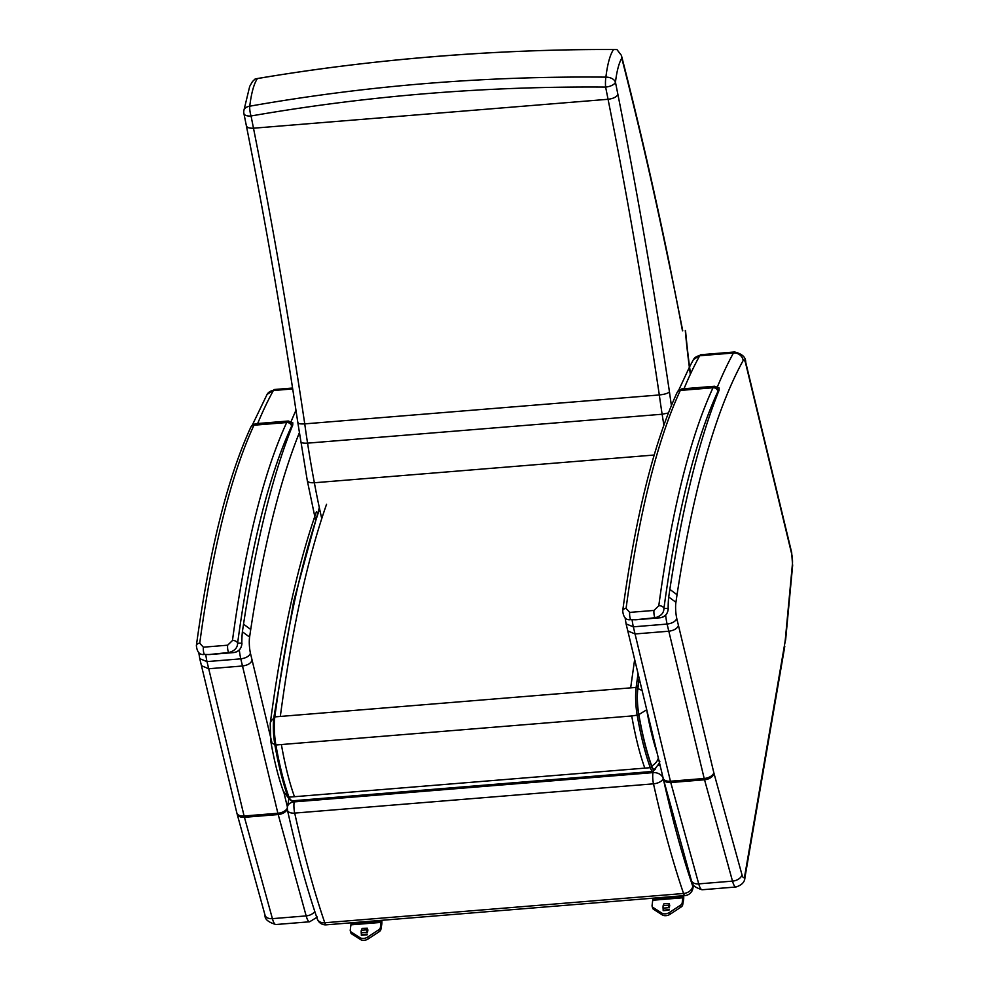 <?xml version="1.0" encoding="UTF-8"?>
<svg xmlns="http://www.w3.org/2000/svg" width="989" height="989" viewBox="0 0 989 989"><rect width="100%" height="100%" fill="white"/><g stroke="black" fill="none" stroke-linecap="round" stroke-linejoin="round"><path stroke-width="1.48" d="M652.987 898.185L652.085 905.454A4.352 2.782 -15.7 0 0 652.122 906.283A4.352 2.782 -15.7 0 0 653.037 907.457L661.789 913.07A5.786 3.709 -15.7 0 0 669.516 912.439L680.481 905.219A4.352 2.782 -15.7 0 0 682.175 902.994L683.078 895.725M669.392 907.778L669.64 905.195M669.108 909.484L663.186 910.35M652.122 906.283L652.641 908.149A4.352 2.782 -15.7 0 0 653.568 909.324L662.321 914.924A5.786 3.709 -15.7 0 0 670.048 914.293L681.013 907.086A4.352 2.782 -15.7 0 0 682.694 904.861L683.597 899.631A4.698 1.051 85.3 0 0 683.696 896.393L683.646 895.688M663.174 909.929L663.063 908.137A3.597 0.804 85.3 0 1 663.137 905.652L663.978 903.748L669.182 903.575L668.935 905.182L663.137 905.652M663.063 908.137L668.861 907.667A3.597 0.804 -94.7 0 1 668.935 905.182M669.664 905.343L669.454 907.049M351.169 922.799L350.254 930.068A4.352 2.782 -15.7 0 0 350.291 930.909A4.352 2.782 -15.7 0 0 351.219 932.071L359.971 937.683A5.786 3.709 -15.7 0 0 367.698 937.053L378.663 929.833A4.352 2.782 -15.7 0 0 380.345 927.62L381.26 920.351M367.574 932.404L367.821 929.821M361.368 934.976L361.232 932.751A3.597 0.804 85.3 0 1 361.306 930.278L362.159 928.362L367.364 928.201L367.104 929.808L361.306 930.278M350.291 930.909L350.823 932.775A4.352 2.782 -15.7 0 0 351.738 933.937L360.491 939.55A5.786 3.709 -15.7 0 0 368.217 938.92L379.183 931.7A4.352 2.782 -15.7 0 0 380.876 929.487L381.779 924.245A4.698 1.051 85.3 0 0 381.865 921.019L381.828 920.302M361.232 932.751L367.03 932.281A3.597 0.804 -94.7 0 1 367.104 929.808M367.834 929.969L367.636 931.663M671.407 405.515A223.811 50.179 -94.7 0 1 669.454 391.867A1743.743 390.989 85.3 0 0 617.902 94.462L615.455 82.223A8.691 5.724 -173 0 0 605.886 77.142A8.691 1.558 90.4 0 0 605.614 87.069A8.691 3.919 -11.3 0 0 615.455 82.223A84.547 18.952 -94.7 0 1 621.772 58.178L621.413 55.396L616.951 49.574L613.551 49.537A93.201 20.893 85.3 0 0 605.886 77.142C485.08 75.943 366.375 85.623 249.747 106.194A93.201 20.893 -94.7 0 1 257.412 78.588L255.001 79.095L252.405 81.63L249.698 86.402L243.813 110.793A8.691 8.691 0 0 0 243.912 113.55L243.912 113.55A8.691 3.919 -11.3 0 0 251.045 115.985A8.691 2.324 -99.9 0 1 249.747 106.194A8.691 5.724 -173 0 0 243.813 110.793M621.772 58.178A1630.416 365.584 -94.7 0 1 668.515 260.898L668.576 259.798C653.754 188.17 638.029 120.028 621.413 55.396M321.746 518.545A277.353 62.196 -94.7 0 1 314.366 482.756C309.322 482.941 306.998 481.915 307.381 479.665M243.912 113.55L246.372 125.776C265.299 220.819 282.458 319.806 297.837 422.711L307.282 480.567L315.38 519.324M300.743 440.983C300.26 442.676 302.535 443.406 307.567 443.146A232.502 52.133 -94.7 0 1 304.748 423.873C299.729 424.145 297.479 423.589 297.998 422.167M669.454 391.867C667.921 393.362 664.546 394.388 659.317 394.957A232.502 52.133 85.3 0 0 662.136 414.23L668.416 412.969M617.902 94.462C616.555 97.009 613.279 98.616 608.062 99.283A1735.052 389.048 -94.7 0 1 659.317 394.957L304.748 423.873A1735.052 389.048 85.3 0 0 253.493 128.211C248.449 128.372 246.1 127.222 246.446 124.762M613.551 49.537C497.838 49.005 369.911 59.303 257.412 78.588L256.238 78.724C373.496 59.006 493.202 49.24 615.368 49.45M663.879 425.134A343.875 77.105 85.3 0 1 662.136 414.23L307.567 443.146A343.875 77.105 -94.7 0 0 314.366 482.756L654.174 455.027M639.228 678.528L637.856 688.678A24.206 5.427 85.3 0 0 638.845 714.614C642.43 734.988 646.732 752.122 651.726 766.005A15.317 3.437 85.3 0 0 654.669 769.096C658.6 764.46 660.281 761.802 659.688 761.122M638.845 714.614L646.695 709.793A13.178 2.955 -94.7 0 1 646.583 709.162M273.706 718.546A13.042 8.827 -172.4 0 0 270.22 723.577L270.838 741.663A13.042 4.784 -9.9 0 0 274.769 744.26M242.49 632.577L242.379 631.847A36.828 8.258 85.3 0 0 241.835 643.221A4.352 1.446 -0 0 1 241.959 643.555L241.959 643.555C241.328 648.871 238.621 651.875 233.812 652.567L209.532 654.545A4.352 0.977 85.3 0 0 209.532 654.545L204.649 654.471A4.352 0.977 -94.7 0 1 203.561 651.862A4.352 0.977 -94.7 0 1 203.375 647.189L199.741 643.184A927.818 208.036 -94.7 0 1 253.975 425.208A17.382 3.894 -94.7 0 1 254.433 424.429A4.352 4.117 -141.9 0 0 251.577 425.938L250.712 427.384A4.352 3.931 24.8 0 1 253.975 425.208L286.686 422.538A4.352 3.931 24.8 0 1 291.594 426.185A13.042 2.918 -94.7 0 1 291.94 425.604A4.352 4.117 -141.9 0 0 287.144 421.759A17.382 3.894 85.3 0 0 286.686 422.538A927.818 208.036 85.3 0 0 232.452 640.526L227.655 645.199L203.375 647.189M288.306 421.017L255.595 423.688A23.031 5.168 -94.7 0 0 254.433 424.429L287.144 421.759A23.031 5.168 85.3 0 1 288.306 421.017L292.781 422.736L292.756 425.01A1047.326 234.838 85.3 0 0 242.379 631.847M208.716 654.57L228.929 652.493C234.653 650.923 237.545 647.807 237.62 643.147A4.352 2.967 -172.3 0 0 232.452 640.526M250.712 427.384C227.371 478.392 209.26 551.133 196.378 645.582A4.352 2.967 7.7 0 1 196.378 645.582L196.378 645.582A4.352 2.967 7.7 0 1 199.741 643.184M291.594 426.185A923.479 207.072 -94.7 0 0 237.62 643.147L241.835 643.221C241.637 648.413 238.955 651.528 233.787 652.567A4.352 0.977 85.3 0 0 233.812 652.567M668.811 597.801L668.7 597.072A36.828 8.258 85.3 0 0 668.156 608.433A4.352 1.446 -0 0 1 668.28 608.779L668.28 608.779C667.662 614.095 664.942 617.099 660.133 617.791L635.865 619.769A4.352 0.977 85.3 0 0 635.865 619.769L630.982 619.695A4.352 0.977 -94.7 0 1 629.882 617.087A4.352 0.977 -94.7 0 1 629.709 612.401L626.074 608.408A927.818 208.036 -94.7 0 1 680.296 390.432A17.382 3.894 -94.7 0 1 680.753 389.654A4.352 4.117 -141.9 0 0 677.91 391.162L677.045 392.608A4.352 3.931 24.8 0 1 680.296 390.432L713.007 387.762A4.352 3.931 24.8 0 1 717.915 391.409A13.042 2.918 -94.7 0 1 718.261 390.828A4.352 4.117 -141.9 0 0 713.465 386.983A17.382 3.894 85.3 0 0 713.007 387.762A927.818 208.036 85.3 0 0 658.785 605.75L653.976 610.423L629.709 612.401M714.627 386.242L681.916 388.9A23.031 5.168 -94.7 0 0 680.753 389.654L713.465 386.983A23.031 5.168 85.3 0 1 714.627 386.242L719.102 387.96L719.09 390.235A1047.326 234.838 85.3 0 0 668.7 597.072M635.049 619.794L655.25 617.717C660.973 616.147 663.879 613.032 663.94 608.371A4.352 2.967 -172.3 0 0 658.785 605.75M677.045 392.608C653.704 443.616 635.593 516.357 622.699 610.806A4.352 2.967 7.7 0 1 622.699 610.806L622.699 610.806A4.352 2.967 7.7 0 1 626.074 608.408M717.915 391.409A923.479 207.072 -94.7 0 0 663.94 608.371L668.156 608.433C667.958 613.637 665.276 616.753 660.12 617.791A4.352 0.977 85.3 0 0 660.133 617.791M660.207 765.845A8.691 6.49 -169.7 0 0 658.13 765.09M653.21 771.383L652.987 772.619A8.691 6.49 10.3 0 1 663.223 778.467A8.691 4.438 167.5 0 1 653.494 783.832A499.037 111.893 85.3 0 0 683.56 893.5A8.691 6.342 -18.9 0 0 692.757 886.218A490.346 109.952 -94.7 0 1 663.223 778.467L663.223 778.417M317.086 916.865A8.691 6.342 -18.9 0 0 317.308 918.979L317.308 918.979A8.691 6.342 -18.9 0 0 324.775 922.762A499.037 111.893 -94.7 0 1 294.697 813.094A8.691 4.438 167.5 0 1 287.502 810.3L287.502 810.3A8.691 4.438 167.5 0 1 287.539 809.113M288.887 798.865A8.691 6.49 -169.7 0 0 288.862 799.025L287.428 806.863A8.691 6.49 10.3 0 1 294.19 801.894L294.425 800.657M201.459 665.696L199.766 658.686L206.998 661.604L244.098 815.999L277.872 813.255A17.382 3.894 85.3 0 0 278.206 814.553L306.17 915.901L272.408 918.657A8.691 5.477 164.6 0 1 265.052 915.245C264.595 919.102 268.204 922.193 275.869 924.53A17.382 3.894 -94.7 0 1 272.408 918.657L244.444 817.31A17.382 3.894 -94.7 0 1 244.098 815.999A8.691 4.834 166.5 0 1 236.841 812.97L201.459 665.696L208.728 668.749L242.49 665.993C247.695 665.276 250.897 663.347 252.121 660.219L250.44 653.259C249.191 656.276 245.964 658.13 240.772 658.847L277.872 813.255A8.691 4.834 -13.5 0 0 287.305 808.112M199.766 658.686L198.764 652.517M205.774 654.52A21.733 4.871 -94.7 0 0 206.998 661.604L240.772 658.847A21.733 4.871 85.3 0 1 239.326 649.958M627.792 630.92L626.099 623.911L633.331 626.828L670.431 781.223L704.193 778.479A17.382 3.894 85.3 0 0 704.539 779.777L732.503 881.125L698.729 883.882A8.691 5.477 164.6 0 1 691.373 880.47C690.928 884.327 694.538 887.417 702.19 889.754A17.382 3.894 -94.7 0 1 698.729 883.882L670.765 782.534A17.382 3.894 -94.7 0 1 670.431 781.223A8.691 4.834 166.5 0 1 663.174 778.195L627.792 630.92L635.049 633.961L668.824 631.217C674.016 630.5 677.23 628.571 678.454 625.444L676.773 618.484C675.524 621.5 672.297 623.354 667.093 624.071L704.193 778.479A8.691 4.834 -13.5 0 0 713.835 772.718L678.454 625.444M784.66 644.173L785.649 639.735A8.691 5.254 -174.6 0 0 785.439 638.239A43.454 9.742 -94.7 0 1 784.66 644.173L744.804 875.413A8.691 1.953 -94.7 0 1 741.96 874.709L713.996 773.373A8.691 1.953 -94.7 0 1 713.835 772.718M626.099 623.911L625.097 617.742M632.095 619.744A21.733 4.871 -94.7 0 0 633.331 626.828L667.093 624.071A21.733 4.871 85.3 0 1 665.659 615.183M690.322 374.324A214.465 47.299 -94.4 0 1 685.29 330.66L685.525 330.573A213.364 47.052 85.6 0 0 690.52 373.904M683.065 897.765L652.987 900.225M668.96 910.201L663.149 910.671M683.696 896.393L653.024 898.717M682.175 902.994L682.694 904.861M680.481 905.219L681.013 907.086M669.516 912.439L670.048 914.293M661.789 913.07L662.321 914.924M653.037 907.457L653.568 909.324M669.194 903.674L669.714 905.541M381.247 922.391L351.157 924.839M367.129 934.815L361.331 935.285M381.865 921.019L351.206 923.343M380.345 927.62L380.876 929.487M378.663 929.833L379.183 931.7M367.698 937.053L368.217 938.92M359.971 937.683L360.491 939.55M351.219 932.071L351.738 933.937M367.278 934.098L361.356 934.543M367.364 928.3L367.896 930.167M668.515 260.898A852.938 191.248 -94.7 0 1 682.459 330.808M253.493 128.211L251.045 115.985C367.117 95.785 485.302 86.142 605.614 87.069L608.062 99.283L253.493 128.211M655.695 768.206A16.022 3.597 -94.7 0 1 651.677 766.562A1.298 0.977 160.1 0 1 650.305 767.674L644.816 768.132C639.747 754.038 635.383 736.644 631.736 715.962L638.721 714.899A24.91 5.588 -94.7 0 1 637.695 688.196A1.298 0.878 -172.4 0 0 636.15 687.417A26.209 5.872 85.3 0 0 637.225 715.517C640.872 736.199 645.224 753.593 650.305 767.674A17.332 3.882 85.3 0 0 653.074 771.395L291.755 800.867A17.332 3.882 -94.7 0 1 288.973 797.159A1.298 0.977 160.1 0 1 287.811 796.232C282.805 782.336 278.502 765.189 274.905 744.791M637.695 688.196L639.092 677.947M638.041 673.583L636.15 687.417L280.32 716.444C291.842 630.141 307.258 559.415 326.568 504.266M651.677 766.562C646.645 752.604 642.331 735.383 638.721 714.899M644.816 768.132L288.973 797.159C283.905 783.065 279.541 765.671 275.894 744.989A26.209 5.872 -94.7 0 1 274.831 716.889A1.298 0.878 -172.4 0 0 273.842 717.878A24.91 5.588 85.3 0 0 274.868 744.581L275.894 744.989L274.868 744.581M634.654 659.502L630.661 687.862M280.32 716.444L274.831 716.889C286.044 632.836 300.977 563.52 319.608 508.952M294.462 796.701C289.394 782.608 285.03 765.226 281.383 744.544L275.894 744.989M637.856 688.678A13.042 8.827 7.6 0 1 642.158 690.73M657.055 752.703C653.061 740.687 649.612 726.383 646.695 709.793M651.726 766.005A13.042 9.816 -19.9 0 0 658.328 758.007M287.465 795.49A13.042 9.816 160.1 0 1 283.237 790.965A13.042 9.816 160.1 0 1 283.237 790.953A13.042 9.816 160.1 0 1 283.163 790.718M631.736 715.962L281.383 744.544M291.94 425.604A18.68 4.191 -94.7 0 1 292.756 425.01M209.52 654.545L228.929 652.493A4.352 0.977 -94.7 0 1 227.829 649.884A4.352 0.977 -94.7 0 1 227.655 645.199M718.261 390.828A18.68 4.191 -94.7 0 1 719.09 390.235M635.84 619.769L655.25 617.717A4.352 0.977 -94.7 0 1 654.162 615.096A4.352 0.977 -94.7 0 1 653.976 610.423M652.987 772.619A8.691 1.953 85.3 0 0 653.494 783.832L294.697 813.094A8.691 1.953 -94.7 0 1 294.19 801.894L652.987 772.619M693.042 884.648L692.757 886.218A8.691 6.49 10.3 0 1 692.869 888.456L693.45 885.303M287.428 806.863A8.691 8.691 0 0 0 287.502 810.3C296.576 851.084 306.503 887.318 317.308 918.979A8.691 8.691 0 0 0 326.234 924.839A8.691 1.953 -94.7 0 1 324.775 922.762L683.56 893.5A8.691 1.953 85.3 0 0 685.031 895.564A8.691 8.691 0 0 0 692.869 888.456M243.529 624.17L250.724 629.499A1038.635 232.885 -94.7 0 1 299.284 432.922M295.971 410.287A1047.326 234.838 85.3 0 0 291.112 421.549M242.379 631.786L249.599 637.064A1038.635 232.885 -94.7 0 1 250.724 629.499M287.403 807.061L283.93 792.585M272.074 743.258L252.121 660.219M265.052 915.245L237.088 813.898A8.691 5.477 164.6 0 0 244.444 817.31L278.206 814.553A8.691 5.477 -15.4 0 0 287.329 809.225M275.869 924.53L309.631 921.785A17.382 3.894 85.3 0 1 306.17 915.901A8.691 5.477 -15.4 0 0 314.786 911.475M250.44 653.259A13.042 2.918 -94.7 0 1 249.599 637.064M257.672 423.515A1047.326 234.838 -94.7 0 1 273.372 390.519L292.707 388.937M252.282 425.171L267.042 394.487A8.691 8.023 -151.2 0 1 273.372 390.519A17.382 3.894 -94.7 0 1 274.546 389.493L292.571 388.034M236.841 812.97L237.088 813.898A8.691 5.477 164.6 0 1 236.989 813.391M785.649 639.735L792.622 565.621A8.691 5.254 -174.6 0 0 792.412 564.113L785.439 638.239M792.622 565.621L791.645 552.418A8.691 4.858 166.4 0 1 791.645 553.778A8.691 1.953 -94.7 0 1 792.412 564.113M791.645 552.418L745.681 362.159A8.691 4.858 166.4 0 1 745.681 363.507L791.645 553.778M684.005 388.739A1047.326 234.838 -94.7 0 1 699.693 355.743A17.382 3.894 -94.7 0 1 700.867 354.717L734.642 351.973A17.382 3.894 85.3 0 0 733.467 352.986A8.691 8.023 28.8 0 1 743.196 360.453A8.691 1.953 -94.7 0 1 745.681 363.507M669.862 589.395L677.045 594.723A1038.635 232.885 -94.7 0 1 743.196 360.453M689.568 366.87L693.376 359.712A8.691 8.023 -151.2 0 1 699.693 355.743L733.467 352.986A1047.326 234.838 85.3 0 0 717.445 386.773M668.712 597.01L675.92 602.289A1038.635 232.885 -94.7 0 1 677.045 594.723M691.373 880.47L663.409 779.122A8.691 5.477 164.6 0 0 670.765 782.534L704.539 779.777A8.691 5.477 -15.4 0 0 713.996 773.373M702.19 889.754L735.964 886.997A17.382 3.894 85.3 0 1 732.503 881.125A8.691 5.477 -15.4 0 0 741.96 874.709M735.964 886.997C741.837 885.106 744.816 881.978 744.927 877.589A8.691 6.391 -170.2 0 0 744.804 875.413M676.773 618.484A13.042 2.918 -94.7 0 1 675.92 602.289M663.174 778.195L663.409 779.122A8.691 5.477 164.6 0 1 663.31 778.615M669.182 903.575L669.714 905.442M367.364 928.201L367.883 930.056M682.731 330.783L668.576 259.798M656.028 767.489L653.074 771.395M291.755 800.867L287.861 796.578C282.805 782.546 278.465 765.251 274.843 744.692L273.817 717.606L293.708 601.213L319.311 507.604M270.85 741.651C274.225 760.924 278.354 777.366 283.25 790.965L288.442 797.987M270.232 723.577C281.642 637.695 297.071 566.994 316.517 511.461M251.577 425.938L255.595 423.688M203.858 654.495C199.531 654.953 197.034 651.986 196.378 645.582M677.91 391.162L681.916 388.9M630.178 619.72C625.852 620.177 623.367 617.21 622.699 610.806M326.234 924.839L685.031 895.564M309.631 921.785L316.764 917.409M274.546 389.493L267.042 394.487M734.642 351.973C742.195 353.914 745.879 357.301 745.681 362.159M744.927 877.589L784.784 646.336M678.615 390.395L689.37 367.265M700.867 354.717L693.376 359.712"/></g></svg>
